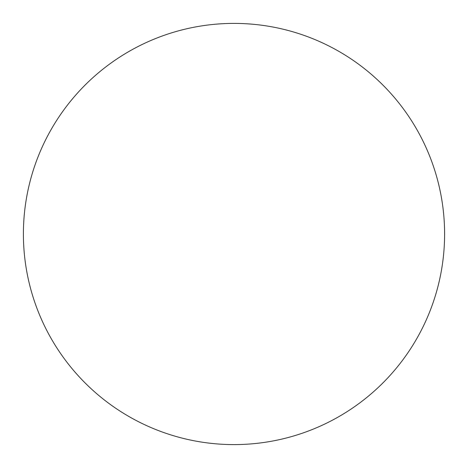 <?xml version="1.0" encoding="UTF-8"?>
<svg xmlns="http://www.w3.org/2000/svg" width="468" height="468" viewBox="0 0 468 468"><rect width="100%" height="100%" fill="white"/><g stroke="black" fill="none" stroke-linecap="round" stroke-linejoin="round"><path stroke-width="0.7" d="M234 23.4A210.6 210.6 0 0 0 23.4 234A210.6 210.6 0 0 0 234 444.6A210.6 210.6 0 0 0 444.6 234A210.6 210.6 0 0 0 234 23.4"/></g></svg>
